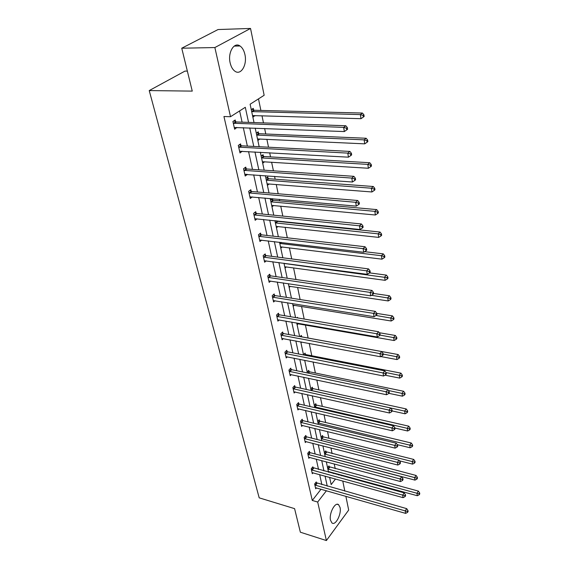 <?xml version="1.0" encoding="UTF-8"?>
<svg xmlns="http://www.w3.org/2000/svg" width="569" height="569" viewBox="0 0 569 569"><rect width="100%" height="100%" fill="white"/><g stroke="black" fill="none" stroke-linecap="round" stroke-linejoin="round"><path stroke-width="0.85" d="M330.525 520.258C328.775 513.601 335.184 501.431 338.619 504.731L340.042 507.463C341.727 514.07 335.433 526.161 331.919 522.904L330.525 520.258M230.153 62.91C227.593 52.576 234.101 41.573 240.018 45.982C242.38 47.632 244.016 50.492 244.926 54.546C247.359 64.781 240.986 75.67 234.983 71.26C232.7 69.66 231.085 66.879 230.153 62.91M187.35 71.097L184.968 71.104L149.227 90.578L259.194 497.839L294.586 508.643L300.361 532.207L326.393 540.55L317.68 502.043L326.435 490.727M149.227 90.578L192.258 91.111L181.746 48.216L218.062 29.538L250.538 28.45L264.151 95.272L250.118 104.219L254.023 122.57M335.233 468.7L334.245 463.92M332.111 453.649L330.923 447.931M328.918 438.258L327.531 431.558M325.646 422.511L324.046 414.794M322.303 406.401L320.482 397.61M318.882 389.907L316.826 380.007M315.382 373.029L313.078 361.948M311.791 355.739L309.237 343.434M308.121 338.036L305.418 325.041M304.18 319.045L301.57 306.463M300.126 299.536L297.615 287.423M295.972 279.5L293.561 267.892M291.705 258.931L289.401 247.849M287.317 237.799L285.133 227.287M284.045 222.031L283.952 221.604M282.814 216.092L280.752 206.17M279.656 200.9L279.329 199.299M278.177 193.766L276.257 184.491M275.154 179.199L274.571 176.369M273.419 170.814L271.626 162.208M270.531 156.902L269.67 152.769M268.518 147.2L266.875 139.313M265.773 133.992L264.628 128.487M263.468 122.897L261.996 115.77M260.887 110.436L258.49 98.885M341.556 475.079L341.706 475.819M342.758 480.99L344.828 491.139M345.874 496.289L348.683 510.059L326.393 540.55M181.746 48.216L214.869 47.547L250.538 28.45M313.106 467.889L312.865 466.793L311.207 468.828L312.31 473.721L313.064 472.782M306.101 436.594L305.845 435.441L304.138 437.447L305.29 442.575L306.129 441.587M298.761 403.805L298.49 402.596L296.719 404.566L297.936 409.943L298.867 408.891M291.065 369.416L290.78 368.15L288.945 370.078L290.218 375.718L291.271 374.601M282.978 333.299L282.679 331.976L280.78 333.854L282.117 339.778L283.312 338.583M274.478 295.332L274.166 293.938L272.195 295.759L273.597 301.997L274.962 300.717M265.531 255.367L265.197 253.895L263.148 255.652L264.635 262.224L266.214 260.844M256.1 213.233L255.751 211.682L253.618 213.361L255.182 220.295L257.046 218.802M246.142 168.758L245.772 167.115L243.553 168.709L245.203 176.034L247.401 174.399M235.616 121.73L235.225 119.995L232.906 121.496L234.656 129.241L236.882 127.413M321.876 484.646L319.664 474.61M318.54 469.489L316.257 459.126M315.126 453.984L312.772 443.287M311.634 438.116L309.202 427.063M308.057 421.871L305.546 410.455M304.394 405.242L301.798 393.442M300.645 388.2L297.964 376.017M296.805 370.746L294.031 358.15M292.871 352.865L290.005 339.835M288.832 334.522L285.866 321.058M284.692 315.724L281.627 301.79M280.446 296.435L277.274 282.018M276.093 276.641L272.807 261.726M271.619 256.327L268.227 240.886M267.032 235.466L263.511 219.47M262.316 214.036L258.667 197.471M257.465 192.016L253.689 174.854M252.487 169.377L248.568 151.596M247.366 146.105L243.304 127.662M242.095 122.157L239.62 110.912M248.561 122.385L245.303 107.292L230.516 116.716L223.944 116.51L312.274 500.443L321.065 489.184M240.95 145.579L240.573 143.886L238.304 145.436L240.004 152.969L242.216 151.24M251.185 191.298L250.829 189.705L248.653 191.34L250.26 198.467L252.295 196.91M260.879 234.584L260.538 233.07L258.447 234.791L259.969 241.533L261.683 240.104M270.062 275.609L269.742 274.18L267.729 275.965L269.173 282.366L270.645 281.043M278.782 314.557L278.476 313.199L276.541 315.048L277.914 321.129L279.187 319.892M287.068 351.578L286.776 350.284L284.913 352.19L286.214 357.972L287.338 356.82M294.955 386.813L294.678 385.583L292.879 387.532L294.123 393.037L295.112 391.956M302.473 420.391L302.21 419.218L300.475 421.202L301.655 426.451L302.537 425.434M309.643 452.419L309.394 451.295L307.715 453.315L308.839 458.329L309.636 457.362M316.492 483.01L316.25 481.936L314.629 483.984L315.703 488.771L316.421 487.861M312.274 500.443L317.68 502.043M230.516 116.716L214.869 47.547M329.622 477.363L331.165 484.603L335.511 478.991M338.619 474.973L339.06 474.397M255.211 128.125L259.172 146.717M260.353 152.25L264.172 170.181M265.346 175.7L269.03 192.998M270.204 198.496L273.76 215.182M274.927 220.658L278.362 236.768M279.521 242.23L282.836 257.778M283.995 263.219L287.196 278.241M288.348 283.654L291.442 298.163M292.594 303.562L295.581 317.58M296.719 322.95L299.614 336.499M300.752 341.848L303.54 354.949M304.678 360.277L307.374 372.944M308.505 378.243L311.115 390.505M312.239 395.775L314.764 407.632M315.887 412.881L318.327 424.36M319.444 429.581L321.812 440.683M322.915 445.883L325.212 456.637M326.307 461.808L328.526 472.22M327.246 486.168L325.07 476.104M323.96 470.968L321.713 460.577M320.596 455.42L318.277 444.695M317.153 439.51L314.757 428.429M313.633 423.222L311.158 411.771M310.027 406.536L307.466 394.708M306.328 389.452L303.682 377.226M302.544 371.941L299.806 359.302M298.661 353.996L295.83 340.931M294.678 335.596L291.755 322.082M290.603 316.727L287.573 302.751M286.413 297.374L283.284 282.907M282.117 277.508L278.874 262.537M277.708 257.117L274.35 241.612M273.177 236.171L269.706 220.118M268.525 214.655L264.926 198.026M263.739 192.55L260.012 175.309M258.824 169.818L254.962 151.951M253.767 146.439L249.763 127.911M329.771 478.045L330.184 477.519M333.299 473.522L333.747 472.953M327.559 467.682L328.982 465.89L329.209 466.957M328.704 472.27L329.152 471.701M324.358 452.632L325.795 450.861L326.03 451.95M321.08 437.248L322.545 435.484L322.779 436.601M317.722 421.508L319.209 419.758L319.451 420.896M314.294 405.398L315.802 403.67L316.051 404.836M310.781 388.919L312.317 387.204L312.573 388.399M307.182 372.048L308.747 370.348L309.01 371.571M303.505 354.764L305.098 353.093L305.361 354.345M300.183 336.606L301.35 335.418L301.627 336.699M300.951 342.787L301.691 342.026M296.997 317.822L297.516 317.303L297.651 317.936M297.118 324.799L298.142 323.768M293.184 306.357L294.294 305.29M289.159 287.459L290.354 286.342M285.033 268.077L286.328 266.911M280.794 248.191L282.203 246.974M275.026 221.142L275.538 220.722M276.449 227.792L277.978 226.512M270.531 200.025L272.245 198.673M272.402 198.688L272.7 200.096M271.982 206.853L273.661 205.509M265.908 178.339L267.793 176.923L268.127 178.495M267.402 185.352L269.251 183.943M261.164 156.062L263.084 154.683L263.426 156.297M264.585 161.774L262.7 163.267M256.285 133.167L258.248 131.83L258.596 133.495M259.763 138.985L257.864 140.579M251.27 109.632L253.269 108.345L253.632 110.045M254.798 115.564L252.892 117.25M234.286 127.627L236.953 127.726M252.6 115.877L254.884 115.941M239.684 151.262L242.259 151.404M257.551 139.12L259.813 139.227M245.225 174.263L247.408 174.42M262.373 161.738L264.606 161.873M233.297 123.231L343.662 127.385L344.337 131.56L234.264 127.513M233.823 120.898L236.334 121.958L345.803 125.749L343.662 127.385L346.478 128.217L346.741 129.888L347.595 129.234L347.332 127.563L346.478 128.217M347.332 127.563L345.803 125.749M344.337 131.56L346.741 129.888M252.536 115.585L360.988 118.693L360.369 114.597L362.403 113.046L254.343 110.265L251.875 109.241M363.107 115.415L363.349 117.058L364.16 116.432L363.918 114.789L363.107 115.415L360.369 114.597L251.69 111.595M363.349 117.058L360.988 118.693M362.403 113.046L363.918 114.789M238.681 147.129L347.794 153.118L348.448 157.172L239.62 151.29M239.272 144.775L241.661 145.806L349.885 151.425L347.794 153.118L350.561 153.929L350.824 155.55L351.656 154.875L351.4 153.253L350.561 153.929M351.4 153.253L349.885 151.425M348.448 157.172L350.824 155.55M243.923 170.351L351.798 178.083L352.431 182.009L244.834 174.399M244.556 167.99L246.839 168.993L353.847 176.333L351.798 178.083L354.523 178.872L354.779 180.444L355.589 179.74L355.341 178.168L354.523 178.872M355.341 178.168L353.847 176.333M352.431 182.009L354.779 180.444M257.522 138.964L364.743 143.85L364.146 139.867L366.137 138.26L259.293 133.715L256.946 132.719M366.841 140.664L367.076 142.257L367.866 141.61L367.631 140.017L366.841 140.664L364.146 139.867L256.69 135.088M367.076 142.257L364.743 143.85M366.137 138.26L367.631 140.017M262.366 161.717L368.392 168.26L367.816 164.398L369.758 162.734L264.116 156.525L261.868 155.557M370.462 165.174L370.696 166.717L371.472 166.048L371.244 164.505L370.462 165.174L367.816 164.398L261.562 157.94M370.696 166.717L368.392 168.26M369.758 162.734L371.244 164.505M249.016 192.941L355.689 202.301L356.301 206.12L249.898 196.881M249.691 190.565L251.882 191.54L357.688 200.501L355.689 202.301L358.37 203.069L358.612 204.598L359.409 203.873L359.167 202.351L358.37 203.069M359.167 202.351L357.688 200.501M356.301 206.12L358.612 204.598M267.081 183.851L371.934 191.973L371.372 188.218L373.278 186.504L268.81 178.723L266.648 177.777M373.982 188.972L374.203 190.473L374.964 189.783L374.743 188.282L373.982 188.972L371.372 188.218L266.299 180.181M374.203 190.473L371.934 191.973M373.278 186.504L374.743 188.282M253.966 214.918L359.459 225.815L360.056 229.52L254.834 218.745M254.677 212.529L256.783 213.482L361.422 223.973L359.459 225.815L362.104 226.562L362.339 228.048L363.122 227.308L362.887 225.822L362.104 226.562M362.887 225.822L361.422 223.973M360.056 229.52L362.339 228.048M271.676 205.402L375.376 215.004L374.829 211.355L376.699 209.598L273.376 200.338L271.306 199.413M377.403 212.095L377.617 213.553L378.364 212.849L378.15 211.391L377.403 212.095L374.829 211.355L270.915 201.831M377.617 213.553L375.376 215.004M376.699 209.598L378.15 211.391M258.788 236.306L363.122 248.653L363.705 252.252L259.628 240.033M259.528 233.902L261.555 234.833L365.049 246.761L363.122 248.653L365.725 249.378L365.959 250.822L366.721 250.061L366.493 248.625L365.725 249.378M366.493 248.625L365.049 246.761M363.705 252.252L365.959 250.822M276.15 226.391L378.719 237.394L378.193 233.852L380.021 232.045L277.828 221.384L276.527 220.829M380.725 234.563L380.938 235.986L381.664 235.26L381.458 233.845L380.725 234.563L378.193 233.852L275.403 222.913M380.938 235.986L378.719 237.394M380.021 232.045L381.458 233.845M263.483 257.124L366.685 270.837L367.247 274.336L264.301 260.758M264.251 254.706L266.2 255.623L368.57 268.909L366.685 270.837L369.253 271.548L369.473 272.949L370.227 272.174L369.999 270.773L369.253 271.548M369.999 270.773L368.57 268.909M367.247 274.336L369.473 272.949M280.503 246.839L381.97 259.165L381.458 255.716L383.257 253.874L364.622 251.669M383.954 256.413L384.16 257.793L384.879 257.06L384.672 255.68L383.954 256.413L381.458 255.716L279.784 243.447M384.16 257.793L381.97 259.165M383.257 253.874L384.672 255.68M268.056 277.402L370.149 292.409L370.689 295.809L268.853 280.937M268.845 274.976L270.73 275.865L371.998 290.439L370.149 292.409L372.674 293.099L372.887 294.458L373.627 293.668L373.413 292.31L372.674 293.099M373.413 292.31L371.998 290.439M370.689 295.809L372.887 294.458M284.749 266.761L385.135 280.339L384.637 276.989L386.401 275.112L369.544 272.878M387.098 277.665L387.297 279.009L388.001 278.255L387.802 276.918L387.098 277.665L284.045 263.461M387.297 279.009L385.135 280.339M386.401 275.112L387.802 276.918M272.508 297.16L373.513 313.377L374.039 316.684L273.284 300.603M273.312 294.721L275.133 295.596L375.327 311.378L373.513 313.377L376.002 314.052L376.216 315.375L376.934 314.572L376.728 313.249L376.002 314.052M376.728 313.249L375.327 311.378M374.039 316.684L376.216 315.375M288.888 286.193L388.214 300.944L387.731 297.679L389.459 295.773L373.591 293.462M390.156 298.348L390.348 299.657L391.038 298.889L390.846 297.58L390.156 298.348L371.521 295.297M390.348 299.657L388.214 300.944M389.459 295.773L390.846 297.58M276.847 316.414L376.785 333.775L377.304 336.997L277.608 319.771M277.672 313.967L279.429 314.821L378.563 331.741L376.785 333.775L379.239 334.437L379.445 335.724L380.156 334.906L379.95 333.619L379.239 334.437M379.95 333.619L378.563 331.741M377.304 336.997L379.445 335.724M281.079 335.184L379.971 353.626L380.469 356.763L281.819 338.455M281.918 332.73L283.618 333.569L381.714 351.564L379.971 353.626L382.389 354.274L382.588 355.525L383.286 354.7L383.086 353.449L382.389 354.274M383.086 353.449L381.714 351.564M380.469 356.763L382.588 355.525M285.204 353.484L383.072 372.958L383.563 376.002L285.93 356.678M286.058 351.023L287.708 351.848L384.786 370.867L383.072 372.958L385.462 373.584L385.654 374.807L386.337 373.968L386.145 372.745L385.462 373.584M386.145 372.745L384.786 370.867M383.563 376.002L385.654 374.807M289.23 371.344L386.088 391.778L386.564 394.744L289.934 374.459M290.09 368.876L291.691 369.686L387.774 389.658L386.088 391.778L388.449 392.39L388.634 393.577L389.31 392.731L389.118 391.543L388.449 392.39M389.118 391.543L387.774 389.658M386.564 394.744L388.634 393.577M293.163 388.769L389.032 410.107L389.495 413.002L293.846 391.806M294.024 386.294L295.581 387.091L390.69 407.973L389.032 410.107L391.358 410.711L391.543 411.871L392.205 411.01L392.02 409.851L391.358 410.711M392.02 409.851L390.69 407.973M389.495 413.002L391.543 411.871M296.997 405.775L391.899 427.973L392.354 430.797L297.665 408.741M297.864 403.3L299.379 404.082L393.528 425.818L391.899 427.973L394.196 428.564L394.374 429.695L395.021 428.827L394.843 427.696L394.196 428.564M394.843 427.696L393.528 425.818M392.354 430.797L394.374 429.695M300.738 422.383L394.694 445.392L395.135 448.144L301.392 425.278M301.613 419.901L303.085 420.669L396.294 443.215L394.694 445.392L396.963 445.968L397.134 447.063L397.774 446.196L397.596 445.093L396.963 445.968M397.596 445.093L396.294 443.215M395.135 448.144L397.134 447.063M304.394 438.599L397.418 462.377L397.852 465.058L305.034 441.43M305.269 436.117L306.705 436.871L398.99 460.179L397.418 462.377L399.658 462.938L399.829 464.012L400.455 463.13L400.284 462.056L399.658 462.938M400.284 462.056L398.99 460.179M397.852 465.058L399.829 464.012M307.964 454.439L400.078 478.942L400.498 481.559L308.59 457.213M308.846 451.957L310.247 452.704L401.622 476.73L400.078 478.942L402.29 479.489L402.454 480.542L403.065 479.653L402.902 478.607L402.29 479.489M402.902 478.607L401.622 476.73M400.498 481.559L402.454 480.542M311.456 469.923L402.674 495.108L403.08 497.662L312.068 472.626M312.338 467.434L404.189 492.875L402.674 495.108L404.851 495.642L405.014 496.666L405.619 495.77L405.462 494.753L404.851 495.642M405.462 494.753L404.189 492.875M403.08 497.662L405.014 496.666M292.928 305.133L391.216 321.008L390.739 317.829L392.439 315.88L376.749 313.391M393.136 318.476L393.321 319.75L393.997 318.967L393.812 317.701L393.136 318.476L376.052 315.475M393.321 319.75L391.216 321.008M392.439 315.88L393.812 317.701M296.862 323.612L394.132 340.539L393.67 337.445L395.341 335.468L379.288 332.723M396.031 338.078L396.216 339.316L396.878 338.527L396.7 337.289L396.031 338.078L380.007 335.084M396.216 339.316L394.132 340.539M395.341 335.468L396.7 337.289M380.832 356.55L396.977 359.565L396.522 356.55L398.165 354.551L302.253 336.955L300.624 336.158M398.855 357.168L399.033 358.378L399.687 357.574L399.509 356.372L398.855 357.168L383.193 354.082M399.033 358.378L396.977 359.565M398.165 354.551L399.509 356.372M385 375.177L399.744 378.108L399.303 375.17L400.917 373.143L305.98 354.608L304.401 353.818M401.607 375.775L401.778 376.948L402.425 376.137L402.247 374.964L401.607 375.775L386.002 372.553M401.778 376.948L399.744 378.108M400.917 373.143L402.247 374.964M388.84 393.321L402.447 396.18L402.02 393.314L403.599 391.266L309.628 371.834L308.092 371.066M404.289 393.912L404.459 395.057L405.092 394.232L404.922 393.087L404.289 393.912L388.357 390.469M404.459 395.057L402.447 396.18M403.599 391.266L404.922 393.087M392.19 410.953L405.078 413.805L404.659 411.01L406.216 408.94L313.185 388.663L311.691 387.909M406.906 411.593L407.07 412.71L407.689 411.878L407.525 410.761L406.906 411.593L311.101 390.412M407.07 412.71L405.078 413.805M406.216 408.94L407.525 410.761M394.9 428.037L407.646 430.996L407.24 428.272L408.77 426.181L316.656 405.107L315.205 404.36M409.452 428.834L409.616 429.929L410.228 429.09L410.064 428.002L409.452 428.834L314.607 406.871M409.616 429.929L407.646 430.996M408.77 426.181L410.064 428.002M397.29 444.652L410.149 447.767L409.758 445.107L411.259 443.002L320.048 421.167L318.633 420.434M411.942 445.662L412.098 446.729L412.696 445.883L412.539 444.816L411.942 445.662L318.028 422.952M412.098 446.729L410.149 447.767M411.259 443.002L412.539 444.816M399.424 460.812L412.596 464.14L412.212 461.544L413.691 459.418L323.37 436.871L321.99 436.146M414.367 462.085L414.524 463.123L415.114 462.277L414.965 461.231L414.367 462.085L321.378 438.663M414.524 463.123L412.596 464.14M413.691 459.418L414.965 461.231M325.198 456.573L414.986 480.122L414.609 477.59L416.067 475.449L325.269 451.509M416.743 478.116L416.892 479.134L417.475 478.273L417.319 477.263L416.743 478.116L414.609 477.59L324.65 454.034M416.892 479.134L414.986 480.122M416.067 475.449L417.319 477.263M314.87 485.058L405.206 510.884L405.605 513.38L315.461 487.704M315.752 482.569L406.7 508.643L405.206 510.884L407.361 511.41L407.518 512.406L408.115 511.51L407.952 510.514L407.361 511.41M407.952 510.514L406.7 508.643M405.605 513.38L407.518 512.406M328.384 471.545L417.319 495.727L416.949 493.252L418.386 491.097L328.477 466.53M419.054 493.771L419.204 494.767L419.773 493.899L419.63 492.91L419.054 493.771L416.949 493.252L327.858 469.055M419.204 494.767L417.319 495.727M418.386 491.097L419.63 492.91M233.51 123.331L235.822 121.83M234.015 123.459L236.334 121.958M254.343 110.265L252.138 111.695M253.838 110.144L251.676 111.545M238.895 147.229L241.156 145.671M239.4 147.364L241.661 145.806M244.129 170.451L246.349 168.858M244.627 170.593L246.839 168.993M259.293 133.715L257.138 135.194M258.803 133.587L256.683 135.038M264.116 156.525L262.003 158.054M263.625 156.397L261.555 157.89M249.215 193.04L251.391 191.397M249.713 193.19L251.882 191.54M268.81 178.723L266.733 180.295M268.326 178.588L266.292 180.124M254.165 215.018L256.299 213.332M254.656 215.167L256.783 213.482M273.376 200.338L271.342 201.945M272.9 200.196L270.901 201.775M258.987 236.405L261.071 234.684M259.471 236.555L261.555 234.833M277.828 221.384L275.83 223.034M277.352 221.241L275.396 222.856M263.682 257.224L265.723 255.467M264.158 257.38L266.2 255.623M281.491 242.465L280.204 243.568M280.93 242.394L279.77 243.39M268.248 277.501L270.254 275.709M268.717 277.665L270.73 275.865M272.7 297.26L274.671 295.439M273.17 297.423L275.133 295.596M277.039 316.513L278.974 314.657M277.501 316.677L279.429 314.821M281.271 335.283L283.163 333.406M281.726 335.454L283.618 333.569M285.389 353.591L287.253 351.685M285.844 353.754L287.708 351.848M289.415 371.443L291.243 369.516M289.863 371.614L291.691 369.686M293.341 388.869L295.14 386.92M293.789 389.04L295.581 387.091M297.174 405.875L298.938 403.905M297.615 406.053L299.379 404.082M300.916 422.483L302.651 420.491M301.35 422.66L303.085 420.669M304.571 438.699L306.278 436.693M304.998 438.877L306.705 436.871M308.142 454.546L309.821 452.519M308.569 454.723L310.247 452.704M311.627 470.022L313.277 467.988M312.054 470.207L313.704 468.173M305.98 354.608L305.325 355.305M305.539 354.444L304.82 355.205M309.628 371.834L308.405 373.164M309.187 371.671L307.907 373.058M313.185 388.663L311.485 390.562M312.751 388.499L311.087 390.355M316.656 405.107L314.991 407.02M316.229 404.936L314.593 406.807M320.048 421.167L318.412 423.101M319.629 420.996L318.021 422.888M323.37 436.871L321.755 438.813M322.95 436.7L321.364 438.607M326.613 452.22L325.027 454.183M326.201 452.049L324.643 453.97M315.041 485.158L316.663 483.109M315.461 485.343L317.082 483.294M329.785 467.234L328.228 469.205M329.373 467.057L327.844 468.991M338.619 504.731L337.133 504.298M240.018 45.982L234.179 46.103"/></g></svg>
